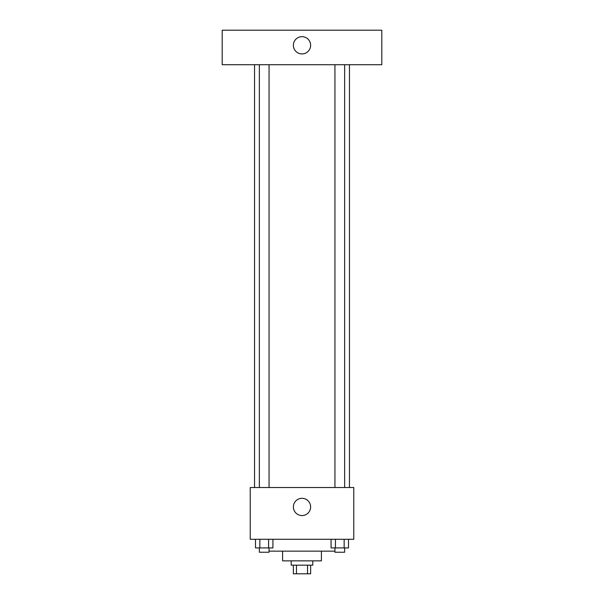 <?xml version="1.0" encoding="UTF-8"?>
<svg xmlns="http://www.w3.org/2000/svg" width="604" height="604" viewBox="0 0 604 604"><rect width="100%" height="100%" fill="white"/><g stroke="black" fill="none" stroke-linecap="round" stroke-linejoin="round"><path stroke-width="0.91" d="M307.534 565.17L307.534 573.8L293.37 573.8L293.37 565.17M307.534 573.8L310.63 573.8L310.63 565.17M312.789 560.859L312.789 565.17L291.211 565.17L291.211 560.859M296.466 565.17L296.466 573.8M321.411 551.15L321.411 560.859L282.589 560.859L282.589 551.15M334.941 551.15L269.059 551.15M353.77 539.289L250.23 539.289L250.23 487.511L353.77 487.511L353.77 539.289M310.63 506.93A8.63 8.63 0 0 1 297.689 514.404A8.63 8.63 0 0 1 297.689 499.455A8.63 8.63 0 0 1 310.63 506.93M349.459 64.711L349.459 487.511M334.941 487.511L334.941 64.711M269.059 64.711L269.059 487.511M381.811 64.711L222.189 64.711L222.189 30.2L381.811 30.2L381.811 64.711M302 36.67A8.63 8.63 0 0 1 309.474 49.611A8.63 8.63 0 0 1 294.526 49.611A8.63 8.63 0 0 1 302 36.67M348.508 539.289L348.508 547.911L331.075 547.911L331.075 539.289M344.152 539.289L344.152 547.911M335.431 539.289L335.431 547.911M344.642 547.911L344.642 552.23L334.941 552.23L334.941 547.911M272.925 539.289L272.925 547.911L255.492 547.911L255.492 539.289M268.569 539.289L268.569 547.911M259.848 539.289L259.848 547.911M269.059 547.911L269.059 552.23L259.358 552.23L259.358 547.911M254.541 64.711L254.541 487.511M344.642 487.511L344.642 64.711M259.358 64.711L259.358 487.511"/></g></svg>
